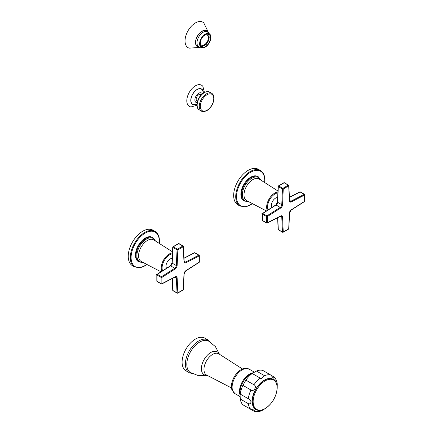 <?xml version="1.0" encoding="UTF-8"?>
<svg xmlns="http://www.w3.org/2000/svg" width="433" height="433" viewBox="0 0 433 433"><rect width="100%" height="100%" fill="white"/><g stroke="black" fill="none" stroke-linecap="round" stroke-linejoin="round"><path stroke-width="0.65" d="M201.172 94.903L200.555 94.546A3.632 2.1 120 0 0 198.742 94.73A3.632 2.1 120 0 0 196.365 97.928A3.632 2.1 120 0 0 196.923 100.84L197.535 101.198M196.955 104.25L193.946 104.699A8.736 5.044 -60 0 1 190.915 100.31A8.736 5.044 120 0 1 195.462 90.806A8.736 5.044 120 0 1 202.411 90.042L203.526 92.873M204.414 92.353L202.888 86.416A12.227 7.058 120 0 0 193.161 87.482A12.227 7.058 120 0 0 186.802 100.781A12.227 7.058 -60 0 0 191.045 106.924L196.95 105.279M240.255 394.09L249.381 399.361L251.113 401.683C250.772 403.529 249.841 404.195 248.32 403.67A20.08 11.594 120 0 0 250.934 409.439L254.934 410.127L254.344 411.35L245.895 406.533M254.344 411.35C256.812 411.978 259.362 411.707 261.987 410.549L266.235 407.967M277.163 389.045L277.272 384.071C276.963 381.219 275.924 378.875 274.149 377.051L273.385 378.171L270.787 375.054L262.75 370.41A20.08 11.594 -60 0 0 256.444 371.032L252.201 373.49A20.08 11.594 -60 0 0 245.895 380.142L242.891 385.343L250.934 389.981C253.792 392.347 257.413 386.079 253.938 384.78L245.895 380.142M248.32 403.67L240.283 399.031A20.08 11.594 120 0 0 242.891 404.801L250.934 409.439M242.891 385.343A20.08 11.594 -60 0 0 240.283 394.127L240.099 395.686L240.039 392.493A14.695 8.481 -60 0 1 240.034 392.222A14.695 8.481 -60 0 1 250.664 374.09L253.462 372.548M240.099 395.324L240.283 399.031M253.938 384.78A20.08 11.594 -60 0 1 260.238 378.128L261.283 378.751L264.487 375.676A20.08 11.594 -60 0 1 270.787 375.054L274.149 377.051M264.487 375.676L256.444 371.032M260.238 378.128L252.201 373.49M235.049 393.7L232.039 390.155A13.791 7.962 120 0 1 231.395 386.496A13.791 7.962 -60 0 1 244.634 368.337L249.213 369.165A14.165 8.178 -60 0 0 238.296 372.959A14.165 8.178 -60 0 0 232.115 387.216A14.165 8.178 120 0 0 235.049 393.7L240.136 396.633M207.283 375.406L198.525 375.692L190.331 372.499A18.17 10.489 120 0 1 186.812 364.332A18.17 10.489 -60 0 1 194.579 346.216A18.17 10.489 -60 0 1 208.495 341.036L215.358 346.541L219.488 354.264M189.291 372.716L186.011 370.821A18.868 10.895 120 0 1 182.098 362.183A18.868 10.895 -60 0 1 190.336 343.19A18.868 10.895 -60 0 1 204.879 338.135L208.159 340.029A18.868 10.895 -60 0 0 193.616 345.085A18.868 10.895 -60 0 0 185.384 364.077A18.868 10.895 120 0 0 189.291 372.716L192.441 373.701M200.576 45.86L202.141 46.51A6.988 4.032 120 0 0 203.012 46.423L203.082 46.125A6.663 3.848 120 0 0 205.837 44.534L205.902 44.751A6.988 4.032 120 0 0 206.779 43.83L206.671 43.657A6.663 3.848 120 0 0 208.619 40.28L208.82 40.291A6.988 4.032 120 0 0 209.182 39.067L208.966 39.116A6.663 3.848 120 0 0 208.966 35.939L209.182 35.733A6.988 4.032 120 0 0 208.82 34.932L208.619 35.176A6.663 3.848 120 0 0 207.791 34.359A6.663 3.848 120 0 0 206.671 34.05L206.671 34.05M202.141 46.51L202.249 46.212A6.663 3.848 120 0 1 201.129 45.898A6.663 3.848 120 0 1 200.3 45.086L200.29 45.097M200.479 41.205A5.824 3.361 -60 0 0 200.338 42.504A5.824 3.361 120 0 0 201.545 45.173A5.824 3.361 120 0 0 206.038 43.614A5.824 3.361 120 0 0 208.576 37.752A5.824 3.361 -60 0 0 207.369 35.084A5.824 3.361 -60 0 0 203.402 36.145M207.483 33.898L208.82 34.932M200.111 43.646A7.383 4.26 120 0 0 201.637 47.024A7.383 4.26 120 0 0 207.326 45.048A7.383 4.26 120 0 0 210.546 37.617A7.383 4.26 -60 0 0 209.02 34.239A7.383 4.26 -60 0 0 203.331 36.215A7.383 4.26 -60 0 0 200.111 43.646M208.013 32.269A9.223 5.326 -60 0 0 200.706 32.123A9.223 5.326 -60 0 0 195.51 42.494A9.223 5.326 120 0 0 199.429 47.137M208.527 32.664L203.808 22.938A14.722 8.498 -60 0 0 192.182 25.395A14.722 8.498 -60 0 0 185.037 40.935A14.722 8.498 120 0 0 189.243 48.16L200.024 47.386M201.48 45.135A5.824 3.361 120 0 0 205.946 43.489A5.824 3.361 120 0 0 208.446 37.676A5.824 3.361 -60 0 0 207.304 35.051M172.193 262.739A0.557 0.303 2.5 0 0 172.031 262.939L172.729 247.216A0.557 0.557 0 0 1 173.005 246.756A0.557 0.325 60 0 0 172.891 247.01A0.557 0.303 2.5 0 0 172.891 247.443A0.557 0.325 -60 0 1 173.287 246.783L177.438 249.181A0.557 0.325 120 0 0 177.043 249.841A0.557 0.303 -177.5 0 0 177.833 249.868A0.557 0.325 -120 0 0 177.438 249.181L182.883 246.036A0.557 0.325 -120 0 1 183.278 246.723L177.833 249.868L177.135 265.591A2.89 1.667 -60 0 1 175.203 268.936L161.931 277.401L161.931 283.691L175.203 276.828A2.89 1.667 -60 0 1 177.135 277.948L177.833 292.87L183.278 289.726L183.971 274.002A2.89 1.667 -60 0 1 185.903 270.652L199.175 262.187L199.175 255.903L185.903 262.761A2.89 1.667 -60 0 1 183.971 261.646L183.278 246.723A0.557 0.341 -2.7 0 0 183.273 246.242A0.557 0.325 120 0 0 182.883 246.036L178.732 243.644A0.557 0.325 -60 0 1 179.008 243.611A0.557 0.557 0 0 0 178.45 243.611A0.557 0.325 60 0 1 178.732 243.644L173.287 246.783A0.557 0.325 60 0 0 173.005 246.756L178.45 243.611M175.203 276.828A0.557 0.341 62.7 0 1 175.067 277.098L175.868 277.001A2.327 1.342 -60 0 1 176.345 277.97L177.043 292.892A0.557 0.341 177.3 0 0 177.833 292.87A0.557 0.325 60 0 1 177.714 293.125L183.159 289.98A0.557 0.557 0 0 0 183.44 289.52L184.133 273.797L185.811 270.896L199.083 262.43A0.557 0.557 0 0 0 199.337 261.96L199.337 255.676A0.557 0.557 0 0 0 199.061 255.189A0.557 0.325 120 0 0 198.801 255.205L194.65 252.807A0.557 0.325 -60 0 1 194.91 252.791A0.557 0.557 0 0 0 194.374 252.78A0.557 0.341 62.7 0 1 194.65 252.807L183.993 258.317M183.44 289.52A0.557 0.303 2.5 0 1 183.278 289.726A0.557 0.325 60 0 1 183.159 289.98M199.337 261.96A0.557 0.325 0 0 1 199.175 262.187A0.557 0.303 57.5 0 1 199.083 262.43M184.128 261.256L185.53 262.062L198.801 255.205A0.557 0.341 -117.3 0 1 199.175 255.903A0.557 0.325 0 0 0 199.337 255.676M157.368 281.531A0.557 0.325 -60 0 1 156.99 281.293L156.99 275.009A0.557 0.325 0 0 1 157.087 274.305A0.557 0.303 57.5 0 0 156.99 274.549A0.557 0.325 0 0 0 156.827 274.776L156.827 281.066A0.557 0.325 0 0 0 156.99 281.293L161.141 283.691A0.557 0.325 120 0 0 161.26 283.945A0.557 0.557 0 0 0 161.796 283.956A0.557 0.341 62.7 0 0 161.931 283.691A0.557 0.325 180 0 1 161.141 283.691L161.141 277.401A0.557 0.325 180 0 0 161.931 277.401A0.557 0.303 -122.5 0 0 161.52 276.73A0.557 0.325 120 0 0 161.141 277.401L156.99 275.009A0.557 0.325 -60 0 1 157.368 274.333L170.634 265.867A2.327 1.342 120 0 0 172.193 263.172L172.891 247.443L177.043 249.841L176.345 265.564L172.193 263.172A0.557 0.303 2.5 0 1 172.031 262.939L170.358 265.84A0.557 0.303 57.5 0 1 170.634 265.867L174.786 268.265L161.52 276.73L157.368 274.333A0.557 0.303 57.5 0 0 157.087 274.305L170.358 265.84A0.557 0.303 57.5 0 0 170.261 266.084M175.067 277.098L161.796 283.956A0.557 0.341 62.7 0 1 161.52 283.929A0.557 0.325 120 0 1 161.26 283.945L157.109 281.547A0.557 0.557 0 0 1 156.827 281.066M172.182 278.587L172.729 290.267A0.557 0.341 -2.7 0 0 172.891 290.494L172.334 278.511M172.231 258.469A5.824 3.361 -60 0 0 170.115 259.015A5.824 3.361 120 0 0 166.537 263.491A5.824 3.361 120 0 0 166.581 268.249M138.955 261.916L138.338 261.564A13.975 8.07 -60 0 1 135.448 255.167A13.975 8.07 -60 0 1 141.548 241.1A13.975 8.07 -60 0 1 152.319 237.354L152.93 237.706A13.975 8.07 120 0 0 142.159 241.452A13.975 8.07 120 0 0 136.059 255.519A13.975 8.07 120 0 0 138.955 261.916L143.144 262.501M159.317 243.454L159.463 241.013C159.42 236.413 157.953 233.208 155.052 231.401L152.984 230.204A20.503 11.837 120 0 0 137.185 235.698A20.503 11.837 120 0 0 128.238 256.331A20.503 11.837 120 0 0 132.482 265.716L134.549 266.907L140.427 267.729L147.123 264.574M282.56 217.079A0.557 0.341 177.3 0 1 281.769 217.101L282.468 232.023A0.557 0.325 120 0 0 282.581 232.256A0.557 0.557 0 0 0 283.139 232.256A0.557 0.325 60 0 0 283.258 232.001L288.703 228.857L289.396 213.133A2.89 1.667 -60 0 1 291.328 209.789L304.599 201.323L304.599 195.034L291.328 201.897A2.89 1.667 -60 0 1 289.396 200.777L288.703 185.854L283.258 188.999L282.56 204.722A2.89 1.667 -60 0 1 280.627 208.073L267.356 216.538L267.356 222.822L280.627 215.964A2.89 1.667 -60 0 1 282.56 217.079L283.258 232.001A0.557 0.341 177.3 0 1 282.468 232.023L278.316 229.631L277.759 217.642M289.396 200.777A0.557 0.341 -2.7 0 0 289.558 200.522L288.865 185.6A0.557 0.341 -2.7 0 1 288.703 185.854A0.557 0.325 -120 0 0 288.302 185.172L282.863 188.317A0.557 0.325 120 0 0 282.468 188.977L278.316 186.58A0.557 0.325 -60 0 1 278.711 185.919L284.156 182.775A0.557 0.325 -60 0 1 284.432 182.748A0.557 0.557 0 0 0 283.875 182.748A0.557 0.325 60 0 1 284.156 182.775L288.302 185.172A0.557 0.325 120 0 1 288.584 185.145L284.432 182.748M282.56 204.722A0.557 0.303 -177.5 0 1 281.769 204.701L282.468 188.977A0.557 0.303 -177.5 0 0 283.258 188.999A0.557 0.325 -120 0 0 282.863 188.317L278.711 185.919A0.557 0.325 60 0 0 278.43 185.892L283.875 182.748M262.793 220.668A0.557 0.325 -60 0 1 262.414 220.424L262.414 214.14A0.557 0.325 0 0 1 262.512 213.442A0.557 0.303 57.5 0 0 262.414 213.686A0.557 0.325 0 0 0 262.252 213.913L262.252 220.197A0.557 0.325 0 0 0 262.414 220.424L266.566 222.822A0.557 0.325 120 0 0 266.685 223.076A0.557 0.557 0 0 0 267.221 223.092A0.557 0.341 62.7 0 0 267.356 222.822A0.557 0.325 180 0 1 266.566 222.822L266.566 216.538A0.557 0.325 180 0 0 267.356 216.538A0.557 0.303 -122.5 0 0 266.945 215.867A0.557 0.325 120 0 0 266.566 216.538L262.414 214.14A0.557 0.325 -60 0 1 262.793 213.469L276.059 205.004A2.327 1.342 120 0 0 277.618 202.303L278.316 186.58A0.557 0.303 2.5 0 1 278.316 186.147A0.557 0.325 60 0 1 278.43 185.892A0.557 0.557 0 0 0 278.154 186.347L277.456 202.076A0.557 0.303 2.5 0 0 277.618 202.303L281.769 204.701A2.327 1.342 -60 0 1 280.211 207.402L266.945 215.867L262.793 213.469A0.557 0.303 57.5 0 0 262.512 213.442L275.783 204.977A0.557 0.303 57.5 0 1 276.059 205.004L280.211 207.402A0.557 0.303 -122.5 0 1 280.627 208.073M280.627 215.964A0.557 0.341 62.7 0 1 280.492 216.235L267.221 223.092A0.557 0.341 62.7 0 1 266.945 223.06A0.557 0.325 120 0 1 266.685 223.076L262.533 220.684A0.557 0.557 0 0 1 262.252 220.197M288.865 228.656A0.557 0.303 2.5 0 1 288.703 228.857A0.557 0.325 60 0 1 288.584 229.117A0.557 0.557 0 0 0 288.865 228.656L289.558 212.933L291.236 210.027L304.502 201.567A0.557 0.557 0 0 0 304.762 201.091L304.762 194.807A0.557 0.557 0 0 0 304.486 194.325A0.557 0.325 120 0 0 304.226 194.341L300.074 191.943A0.557 0.325 -60 0 1 300.334 191.927A0.557 0.557 0 0 0 299.798 191.916A0.557 0.341 62.7 0 1 300.074 191.943L289.417 197.453M304.762 201.091A0.557 0.325 0 0 1 304.599 201.323A0.557 0.303 57.5 0 1 304.502 201.567M291.328 201.897A0.557 0.341 -117.3 0 0 290.954 201.199L304.226 194.341A0.557 0.341 -117.3 0 1 304.599 195.034A0.557 0.325 0 0 0 304.762 194.807M288.865 185.6A0.557 0.341 -2.7 0 0 288.697 185.378A0.557 0.325 120 0 0 288.584 185.145A0.557 0.557 0 0 1 288.865 185.6M277.607 217.723L278.154 229.403A0.557 0.341 -2.7 0 0 278.316 229.631A0.557 0.325 -60 0 0 278.43 229.863L282.581 232.256M277.656 197.6A5.824 3.361 120 0 0 275.54 198.146A5.824 3.361 -60 0 0 271.962 202.622A5.824 3.361 -60 0 0 272.005 207.385M244.38 201.053L243.763 200.696A13.975 8.07 -60 0 1 240.872 194.298A13.975 8.07 -60 0 1 246.972 180.231A13.975 8.07 -60 0 1 257.743 176.485L258.355 176.843A13.975 8.07 120 0 0 247.584 180.588A13.975 8.07 120 0 0 241.484 194.655A13.975 8.07 120 0 0 244.38 201.053L248.569 201.632M264.742 182.591L264.888 180.15C264.844 175.544 263.378 172.339 260.477 170.532L258.409 169.341A20.503 11.837 120 0 0 242.61 174.829A20.503 11.837 120 0 0 233.663 195.462A20.503 11.837 120 0 0 237.906 204.847L239.974 206.043L245.847 206.86L252.547 203.71M209.529 92.088C208.538 91.206 206.703 91.363 204.035 92.559C197.93 95.79 194.32 107.292 199.283 109.841A10.251 5.916 -60 0 1 197.708 101.631A10.251 5.916 -60 0 1 204.408 92.597A10.251 5.916 -60 0 1 209.529 92.088L211.64 93.306A10.251 5.916 -60 0 0 206.514 93.815A10.251 5.916 -60 0 0 199.819 102.848A10.251 5.916 -60 0 0 201.388 111.059C202.384 111.941 204.214 111.784 206.887 110.588C212.993 107.357 216.603 95.855 211.64 93.306M207.044 94.73A9.504 5.488 -60 0 1 213.761 98.605A9.504 5.488 -60 0 1 207.044 110.247A9.504 5.488 -60 0 1 200.322 106.366A9.504 5.488 -60 0 1 207.044 94.73M197.161 102.664A5.45 3.145 -60 0 1 194.888 99.92A5.45 3.145 120 0 1 197.935 93.809A5.45 3.145 120 0 1 202.254 93.842M203.326 91.931A8.936 5.158 120 0 0 196.566 89.777A8.936 5.158 120 0 0 190.774 100.391A8.936 5.158 -60 0 0 196.041 104.548M253.148 401.629A16.941 9.78 -60 0 1 265.131 380.878A16.941 9.78 -60 0 1 277.109 387.795A16.941 9.78 120 0 1 265.131 408.546A16.941 9.78 120 0 1 253.148 401.629M271.188 378.61A17.288 9.981 -60 0 0 258.609 385.094A17.288 9.981 -60 0 0 252.114 401.31A17.288 9.981 120 0 0 254.214 408.01M248.32 398.766A20.08 11.594 -60 0 1 250.934 389.981M240.088 395.069A14.165 8.178 -60 0 1 239.487 391.47A14.165 8.178 -60 0 1 252.915 372.845M231.476 387.93L206.66 375.086A12.243 7.069 -60 0 1 203.965 369.392A12.243 7.069 -60 0 1 209.415 356.96A12.243 7.069 -60 0 1 218.898 353.891L242.431 368.959M207.136 375.33A13.196 7.621 -60 0 1 201.405 368.7A13.196 7.621 -60 0 1 208.901 353.804A13.196 7.621 -60 0 1 219.347 354.178M210.839 37.449A7.794 4.498 -60 0 1 205.329 46.997A7.794 4.498 -60 0 1 199.819 43.814A7.794 4.498 -60 0 1 205.329 34.267A7.794 4.498 -60 0 1 210.839 37.449M210.882 37.411A7.962 4.595 -60 0 1 202.741 47.857A7.962 4.595 -60 0 1 199.618 43.836A7.962 4.595 -60 0 1 203.965 35.003A7.962 4.595 -60 0 1 210.292 34.781A7.962 4.595 -60 0 1 210.882 37.335M196.993 42.856A8.622 4.974 120 0 0 198.779 46.802L202.741 47.857C207.331 46.732 210.048 43.24 210.893 37.373L210.292 34.781L207.396 31.874A8.622 4.974 -60 0 0 200.755 34.18A8.622 4.974 -60 0 0 196.993 42.856M198.238 46.493A8.757 5.055 -60 0 1 197.388 46.163C196.295 45.519 195.727 44.236 195.684 42.304C195.348 36.285 202.936 28.502 206.151 30.992A8.757 5.055 -60 0 1 206.86 31.56M199.272 47.062A9.131 5.272 -60 0 1 195.575 42.456A9.131 5.272 -60 0 1 200.62 32.275A9.131 5.272 -60 0 1 207.872 32.166M183.971 261.646A0.557 0.341 -2.7 0 0 184.133 261.391L183.44 246.469A0.557 0.557 0 0 0 183.159 246.009L179.008 243.611M199.175 255.448A0.557 0.325 120 0 0 199.061 255.189L194.91 252.791M185.903 262.761A0.557 0.341 -117.3 0 0 185.53 262.062A2.327 1.342 -60 0 1 184.453 262.133L184.133 261.391M177.135 265.591A0.557 0.303 -177.5 0 1 176.345 265.564A2.327 1.342 -60 0 1 174.786 268.265A0.557 0.303 -122.5 0 1 175.203 268.936M177.135 277.948A0.557 0.341 177.3 0 1 176.345 277.97L174.943 277.158M177.157 293.125L173.005 290.727A0.557 0.325 -60 0 1 172.891 290.494L177.043 292.892A0.557 0.325 120 0 0 177.157 293.125A0.557 0.557 0 0 0 177.714 293.125M172.437 253.738A10.782 6.224 120 0 0 162.083 267.935A10.782 6.224 120 0 0 162.591 270.798M172.475 252.904A11.399 6.582 120 0 0 161.233 267.946A11.399 6.582 120 0 0 161.888 271.242M172.523 251.849L153.791 239.942A12.476 7.204 120 0 0 144.124 243.086A12.476 7.204 120 0 0 138.576 255.746A12.476 7.204 120 0 0 141.32 261.548L160.995 271.81M155.285 240.889A13.477 7.783 120 0 0 144.633 240.342A13.477 7.783 120 0 0 136.915 255.605A13.477 7.783 120 0 0 142.885 262.366M159.182 243.368A19.94 11.512 120 0 0 159.295 241.241A19.94 11.512 120 0 0 145.196 233.1A19.94 11.512 120 0 0 131.096 257.521A19.94 11.512 120 0 0 146.982 264.503M155.052 231.401A20.503 11.837 120 0 0 139.253 236.894A20.503 11.837 120 0 0 130.306 257.521A20.503 11.837 120 0 0 134.549 266.907M280.492 216.235L281.293 216.137A2.327 1.342 -60 0 1 281.769 217.101L280.368 216.294M304.599 194.579A0.557 0.325 120 0 0 304.486 194.325L300.334 191.927M289.558 200.522L289.877 201.269A2.327 1.342 -60 0 0 290.954 201.199L289.553 200.387M277.618 201.87A0.557 0.303 2.5 0 0 277.456 202.076L275.783 204.977A0.557 0.303 57.5 0 0 275.686 205.22M277.862 192.874A10.782 6.224 120 0 0 267.507 207.071A10.782 6.224 120 0 0 268.016 209.929M277.899 192.041A11.399 6.582 120 0 0 266.652 207.077A11.399 6.582 120 0 0 267.313 210.378M277.948 190.985L259.215 179.073A12.476 7.204 120 0 0 249.549 182.217A12.476 7.204 120 0 0 244.001 194.882A12.476 7.204 120 0 0 246.745 200.679L266.419 210.947M260.709 180.025A13.477 7.783 120 0 0 250.058 179.479A13.477 7.783 120 0 0 242.339 194.736A13.477 7.783 120 0 0 248.309 201.497M264.606 182.504A19.94 11.512 120 0 0 264.72 180.377A19.94 11.512 120 0 0 250.62 172.237A19.94 11.512 120 0 0 236.521 196.658A19.94 11.512 120 0 0 252.407 203.634M260.477 170.532A20.503 11.837 120 0 0 244.677 176.025A20.503 11.837 120 0 0 235.731 196.658A20.503 11.837 120 0 0 239.974 206.043M199.283 109.841L201.388 111.059M277.223 387.6C276.438 396.909 272.195 404.049 264.493 409.028C261.088 410.717 258.257 410.895 256.006 409.564C254.095 409.098 252.845 406.37 252.25 401.369C253.034 392.06 257.278 384.915 264.98 379.936C268.384 378.247 271.215 378.074 273.467 379.405C275.377 379.871 276.627 382.599 277.223 387.6M254.301 372.104L249.213 369.165M210.59 342.27L208.159 340.029M200.409 45.487L201.129 45.898M205.334 30.683L207.396 31.874M196.717 45.611L198.779 46.802M207.071 33.947L207.791 34.359M183.982 258.149L194.374 252.78M172.729 290.267A0.557 0.557 0 0 0 173.005 290.727M155.534 241.046L152.93 237.706M283.139 232.256L288.584 229.117M278.154 229.403A0.557 0.557 0 0 0 278.43 229.863M289.406 197.286L299.798 191.916M260.958 180.182L258.355 176.843"/></g></svg>
